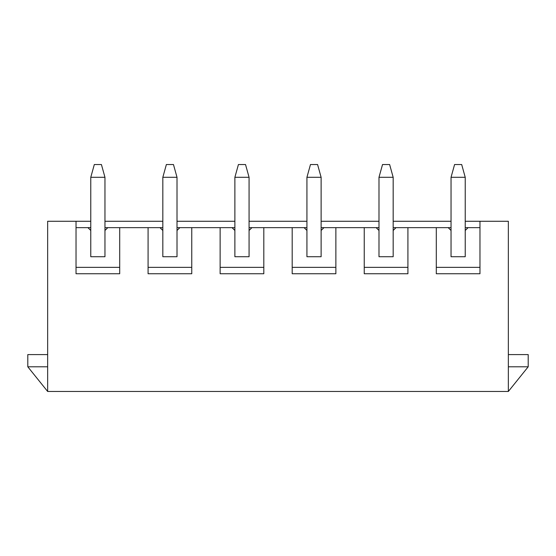 <?xml version="1.0" encoding="UTF-8"?>
<svg xmlns="http://www.w3.org/2000/svg" width="556" height="556" viewBox="0 0 556 556"><rect width="100%" height="100%" fill="white"/><g stroke="black" fill="none" stroke-linecap="round" stroke-linejoin="round"><path stroke-width="0.83" d="M508.344 366.793L528.2 366.793L508.344 391.473L47.656 391.473L47.656 221.267L76.026 221.267L76.026 273.747L119.707 273.747L119.707 227.647L148.077 227.647L148.077 273.747L191.764 273.747L191.764 227.647L220.127 227.647L220.127 273.747L263.815 273.747L263.815 227.647L292.185 227.647L292.185 273.747L335.873 273.747L335.873 227.647L364.236 227.647L364.236 273.747L407.923 273.747L407.923 227.647L436.293 227.647L436.293 273.747L479.974 273.747L479.974 221.267L465.226 221.267M451.041 227.647L448.205 227.647L451.041 230.483L451.041 256.726L465.226 256.726L465.226 177.294L451.041 177.294L454.586 164.527L461.682 164.527L465.226 177.294M465.226 227.647L468.062 227.647L465.226 230.483M508.344 391.473L508.344 221.267L479.974 221.267M451.041 221.267L393.168 221.267M378.99 221.267L321.118 221.267M306.933 221.267L249.067 221.267M234.882 221.267L177.01 221.267M162.832 221.267L104.959 221.267M90.774 221.267L76.026 221.267M90.774 227.647L76.026 227.647M119.707 227.647L104.959 227.647M162.832 227.647L148.077 227.647M191.764 227.647L177.01 227.647M234.882 227.647L220.127 227.647M263.815 227.647L249.067 227.647M306.933 227.647L292.185 227.647M335.873 227.647L321.118 227.647M378.99 227.647L364.236 227.647M407.923 227.647L393.168 227.647M448.205 227.647L436.293 227.647M479.974 227.647L468.062 227.647M436.293 267.36L479.974 267.36M376.148 227.647L378.99 230.483L378.99 256.726L393.168 256.726L393.168 177.294L378.99 177.294L382.535 164.527L389.624 164.527L393.168 177.294M364.236 267.36L407.923 267.36M396.011 227.647L393.168 230.483M304.097 227.647L306.933 230.483L306.933 256.726L321.118 256.726L321.118 177.294L306.933 177.294L310.477 164.527L317.573 164.527L321.118 177.294M292.185 267.36L335.873 267.36M323.953 227.647L321.118 230.483M232.047 227.647L234.882 230.483L234.882 256.726L249.067 256.726L249.067 177.294L234.882 177.294L238.427 164.527L245.523 164.527L249.067 177.294M220.127 267.36L263.815 267.36M251.903 227.647L249.067 230.483M159.989 227.647L162.832 230.483L162.832 256.726L177.01 256.726L177.01 177.294L162.832 177.294L166.376 164.527L173.465 164.527L177.01 177.294M148.077 267.36L191.764 267.36M179.852 227.647L177.01 230.483M87.938 227.647L90.774 230.483L90.774 256.726L104.959 256.726L104.959 177.294L90.774 177.294L94.318 164.527L101.414 164.527L104.959 177.294M76.026 267.36L119.707 267.36M107.794 227.647L104.959 230.483M528.2 366.793L528.2 354.589L508.344 354.589M47.656 391.473L27.8 366.793L27.8 354.589L47.656 354.589M27.8 366.793L47.656 366.793M451.041 230.483L451.041 177.294M90.774 230.483L90.774 177.294M162.832 230.483L162.832 177.294M234.882 230.483L234.882 177.294M378.99 230.483L378.99 177.294M306.933 230.483L306.933 177.294"/></g></svg>
